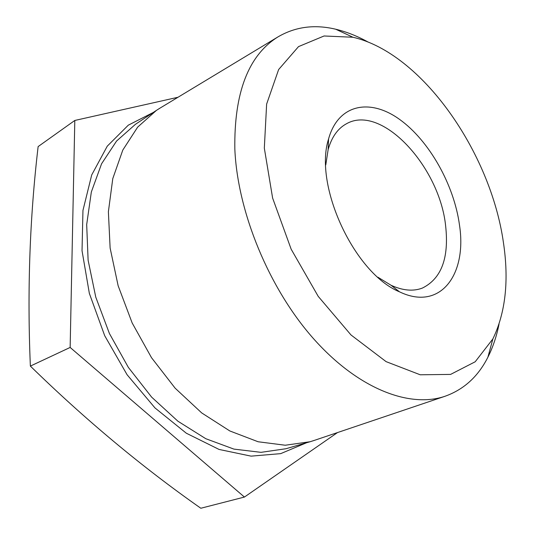 <?xml version="1.0" encoding="UTF-8"?>
<svg xmlns="http://www.w3.org/2000/svg" width="535" height="535" viewBox="0 0 535 535"><rect width="100%" height="100%" fill="white"/><g stroke="black" fill="none" stroke-linecap="round" stroke-linejoin="round"><path stroke-width="0.8" d="M337.505 432.568L244.428 497.055L70.145 347.449L74.806 120.462L178.008 97.256M244.428 497.055L200.832 508.25C142.076 467.042 85.252 419.654 30.368 366.087C27.151 291.12 29.739 217.952 38.132 146.583L74.806 120.462M30.368 366.087L70.145 347.449M325.782 164.887L328.136 149.646C331.62 137.221 337.652 128.634 346.232 123.893C381.422 103.315 439.67 166.739 445.642 225.971C449.153 257.95 441.408 278.648 422.396 288.071C413.234 291.562 402.788 290.619 391.045 285.255L377.891 277.217M459.491 225.095C467.209 274.756 440.245 311.497 399.478 291.816C354.411 273.425 313.51 185.257 328.57 138.973C338.14 104.031 369.959 98.019 399.531 119.365C429.217 140.591 454.061 184.789 459.491 225.095M503.435 242.623C490.695 152.274 421.841 52.992 352.913 37.243L324.063 35.985L298.523 46.612L278.628 69.55L266.631 104.091L264.323 148.128L272.623 198.077L291.16 249.196L318.218 296.37L350.993 334.957L386.109 361.64L420.229 374.788L450.59 374.406L475.194 361.774L492.869 338.936C505.582 312.554 509.099 280.447 503.435 242.623M499.015 324.203C496.607 336.314 492.895 347.322 487.887 357.226C478.056 376.68 463.638 389.741 444.632 396.402C409.088 408.252 357.755 388.617 313.329 338.461C268.978 288.385 237.507 211.934 234.838 149.084C234.022 92.789 248.367 55.413 277.879 36.955C295.246 26.75 314.526 24.175 335.726 29.231C346.526 31.806 357.327 36.079 368.127 42.064M314.366 440.379L310.139 441.723L285.235 445.234L258.111 441.756L229.849 430.969L201.715 412.933L175.132 388.169L151.512 357.694L132.165 322.959L118.141 285.757L110.123 248.039L108.384 211.746L112.778 178.623L122.796 150.074L137.662 127.123L156.427 110.377L160.179 108.016M306.528 442.766L280.694 453.64L251.082 456.141L219.042 449.433L186.32 433.216L154.963 407.904L127.089 374.734L104.693 335.699L89.352 293.394L82.029 250.694L82.958 210.402L91.706 174.952L107.274 146.155L128.306 125.163L153.291 112.457M156.427 110.377L135.442 124.314L116.576 141.039L101.563 163.804L91.338 191.991L86.683 224.586L88.114 260.211L95.772 297.146L109.414 333.512L128.373 367.418L151.626 397.117L177.901 421.205L205.794 438.707L233.915 449.106L260.993 452.342L285.944 448.738L310.139 441.723M391.045 285.255L399.478 291.816M328.136 149.646L328.57 138.973M277.879 36.955L158.908 108.786M444.632 396.402L312.955 440.853M352.913 37.243L335.726 29.231M492.869 338.936L487.887 357.226"/></g></svg>
